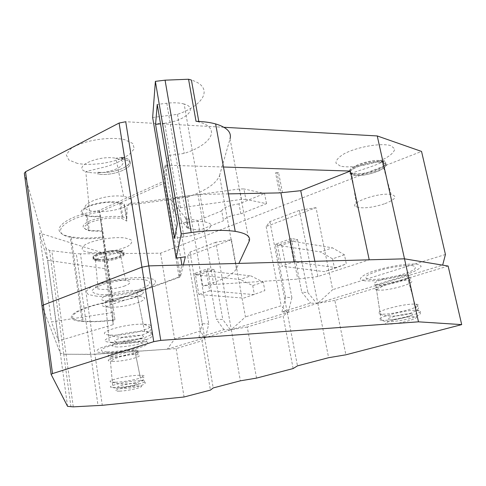 <?xml version="1.0" encoding="UTF-8"?>
<svg xmlns="http://www.w3.org/2000/svg" width="486" height="486" viewBox="0 0 486 486"><rect width="100%" height="100%" fill="white"/><g stroke="black" fill="none" stroke-linecap="round" stroke-linejoin="round"><path stroke-width="0.36" stroke-dasharray="2.43 1.82" d="M97.856 172.172L97.953 174.164C118.675 176.953 143.911 161.741 121.7 159.25L121.263 157.3L124.744 157.962C141.007 161.972 116.215 174.65 97.856 172.172C117.843 174.845 142.744 160.374 122.247 157.434L121.263 157.3L121.7 159.25L122.666 159.384C143.382 162.324 118.068 176.892 97.953 174.164L97.856 172.172M121.7 159.25L121.263 157.3L121.7 159.25M87.176 215.571C79.935 213.318 80.719 210.159 89.521 206.1C100.304 202.425 110.358 201.38 119.678 202.948L124.373 205.633L124.38 204.065L120.637 202.565C110.765 200.9 100.116 202.012 88.689 205.9C79.376 210.207 78.556 213.548 86.222 215.93C89.91 216.744 94.491 216.926 99.97 216.489L99.94 216.118C94.855 216.513 90.603 216.325 87.176 215.571L89.43 230.905C82.189 228.821 82.997 225.802 91.854 221.859C102.698 218.263 112.782 217.175 122.114 218.597L126.791 221.112L127.01 205.414L187.523 197.164L202.844 286.102C221.762 280.428 232.952 274.663 236.409 268.807L238.912 263.4M243.632 298.112L264.846 290.646L243.632 298.112L198.859 294.516L195.494 274.827L240.248 279.48L250.8 275.854L263.242 282.062L264.846 290.646M245.861 199.382L241.487 199.406L180.585 207.777C175.713 208.664 173.435 209.806 173.757 211.203L187.25 227.922L188.653 228.493L199.539 230.218L223.505 220.723C224.939 217.685 230.716 215.395 240.837 213.852L266.498 203.677L245.861 199.382L243.917 188.945L239.549 188.945L178.787 197.225C173.927 198.112 171.661 199.278 171.995 200.724L185.567 218.074L186.496 218.572L197.857 220.529L221.731 210.857L223.505 220.723M24.324 173.259L46.073 248.449L49.554 250.49L76.278 253.637L90.706 354.434L176.151 348.608L202.03 340.753L210.42 390.118M223.985 127.289L125.728 121.737M167.293 349.227L204.636 337.825L200.372 330.972L174.583 339.021L167.293 349.227L94.934 354.282L80.457 253.832L160.556 253.2L421.544 151.438M80.457 253.832L76.278 253.637M266.498 203.677L264.554 193.513L243.917 188.945M293.939 261.905L289.826 240.825L332.406 247.811L344.446 254.828L346.33 263.91L336.482 267.683L293.939 261.905L281.546 266.158L324.423 271.638L346.33 263.91M289.826 240.825L277.536 245.26L320.438 251.918L332.406 247.811M344.446 254.828L332.552 258.819L320.438 251.918M277.536 245.26L281.546 266.158M332.552 258.819L334.392 267.829M215.808 242.241L190.008 252.076L187.675 256.231L231.458 239.659L215.808 242.241L231.306 329.678L288.234 312.298L281.941 311.878L310.633 303.07L316.811 303.568L307.96 292.651L301.751 292.062L310.633 303.07M281.941 311.878L285.622 297.189L291.892 297.73L288.234 312.298M275.477 244.221L281.759 245.205L297.493 239.549L291.278 238.511L275.477 244.221L285.622 297.189M291.278 238.511L301.751 292.062M124.38 204.065L126.627 218.414L122.891 217.011C113.007 215.492 102.321 216.647 90.839 220.462C81.478 224.654 80.627 227.855 88.3 230.072C91.994 230.82 96.58 230.965 102.078 230.498L99.97 216.489M223.481 167.008L165.125 165.137L163.126 181.588L99.144 210.42C62.439 216.41 46.735 232.642 70.124 236.597C78.89 238.298 89.697 238.432 102.552 236.992L102.078 230.498M126.627 218.414L127.01 205.414M228.377 193.884L197.942 194.473L126.81 204.163M102.552 236.992L115.012 320.025L102.698 237.812C90.226 239.197 79.74 239.069 71.248 237.435C48.345 233.584 64.049 217.716 99.964 211.969L164.699 182.906L168.168 155.52L184.218 153.412C211.732 144.621 221.598 127.94 198.883 121.998L196.022 121.3M99.94 216.118L102.224 231.318L102.698 237.812M99.144 210.42L112.764 301.095C75.251 307.304 58.66 319.794 82.195 321.416C90.997 322.188 101.939 321.72 115.012 320.025M163.126 181.588L179.055 276.99L112.764 301.095M179.055 276.99L181.91 264.973M49.554 250.49L63.745 354.179L60.313 353.103L42.027 306.089L60.313 353.103L63.745 354.179L66.047 354.27L94.934 354.282L102.291 405.312M190.008 252.076L204.636 337.825L205.463 337.57L198.908 337.387L223.967 329.69L230.443 329.939L222.801 319.545L216.306 319.211L223.967 329.69M231.458 239.659L245.448 316.902L231.306 329.678L230.443 329.939M316.015 207.662L299.327 210.402L269.9 221.616L266.134 226.537L316.015 207.662L332.673 289.674L317.795 303.27L316.811 303.568M299.327 210.402L317.795 303.27L442.661 265.137M314.873 261.304L317.917 276.51L369.22 259.803M317.917 276.51L297.748 279.104L213.694 284.51L202.844 286.102M183.344 264.937L180.428 276.923L164.699 182.906M115.006 319.788C102.315 321.428 91.708 321.872 83.179 321.125C60.13 319.527 76.703 307.267 113.39 301.277L180.428 276.923M113.39 301.277L99.964 211.969M236.409 268.807L219.526 175.555C216.537 183.416 205.87 190.615 187.523 197.164M102.224 231.318L89.43 230.905M219.526 175.555L230.054 138.759L249.081 241.475M384.967 203.658C395.665 199.327 397.724 196.277 391.145 194.497C377.968 192.061 346.22 203.913 356.748 207.103C363.498 208.719 372.902 207.571 384.967 203.658M240.837 213.852L238.997 203.865L264.554 193.513M238.997 203.865C228.894 205.396 223.141 207.729 221.731 210.857M124.373 205.633L126.791 221.112M445.437 254.476L332.673 289.674M204.831 222.005L184.133 104.022C199.114 108.099 185.111 121.069 164.645 123.256L183.945 236.943C204.91 234.301 219.891 224.186 204.831 222.005C200.147 221.276 194.26 221.391 187.171 222.339L177.366 223.706M183.945 236.943L174.632 238.255M184.133 104.022C179.48 102.692 173.696 102.431 166.789 103.245L157.251 104.441M164.645 123.256L160.514 123.784M168.168 155.52L185.318 256.833M199.539 230.218L197.857 220.529M125.024 285.841C117.545 288.739 103.154 290.349 98.032 288.836C87.553 286.552 113.068 278.575 125.674 280.325C131.633 281.345 131.42 283.18 125.024 285.841M193.707 273.806L200.232 274.493L214.022 269.542L207.534 268.807L193.707 273.806L202.219 323.688L208.749 323.986L205.463 337.57M200.232 274.493L208.749 323.986M198.908 337.387L202.219 323.688M165.125 165.137L180.652 257.501M160.556 253.2L174.583 339.021M152.653 117.491L177.451 114.344C204.624 105.189 214.077 87.018 191.411 80.062M104.867 268.661L113.238 324.648L112.624 312.528L103.737 253.176L104.867 268.661L47.531 260.247L39.451 233.031L103.737 253.176M112.418 312.559L51.449 321.932L58.502 340.893L113.044 324.697L112.624 312.528M282.506 192.699L278.569 172.585L276.99 172.755L280.908 192.839M294.388 261.869L297.748 279.104M281.759 245.205L291.892 297.73M276.99 172.755L275.556 172.767L279.48 192.899M197.942 194.473L213.694 284.51M336.482 267.683L324.423 271.638M214.022 269.542L222.801 319.545M124.835 206.829C115.249 211.234 97.182 213.129 89.436 210.493C73.41 206.295 104.265 193.234 123.651 196.411C133.747 198.567 134.142 202.042 124.835 206.829M207.534 268.807L216.306 319.211M177.451 114.344L184.218 153.412M39.451 233.031L51.449 321.932M269.9 221.616L287.293 312.583L281.187 305.743L245.448 316.902M58.502 340.893L47.531 260.247M297.493 239.549L307.96 292.651M266.134 226.537L281.187 305.743M278.569 172.585L275.556 172.767M254.257 294.631L209.703 290.798L206.252 270.951L250.8 275.854M263.242 282.062L252.738 285.586L240.248 279.48M195.494 274.827L206.252 270.951M187.675 256.231L200.372 330.972M209.703 290.798L198.859 294.516M252.738 285.586L254.306 294.109M352.642 174.978C360.169 176.199 369.044 174.778 379.268 170.72C387.749 166.291 388.065 163.472 380.21 162.263C367.926 161.121 345.364 170.13 350.54 173.909L352.642 174.978L351.378 174.498C342.63 170.981 369.992 160.058 382.075 162.464L383.63 162.816C395.689 166.248 363.643 178.587 352.642 174.978M352.399 173.229L352.289 173.198C339.617 170.155 371.851 157.257 383.065 161.115L383.126 161.133C395.094 164.566 363.315 176.843 352.399 173.229M383.126 161.133L381.577 160.775C369.591 158.369 342.46 169.231 351.141 172.749C359.731 177.791 395.847 164.894 383.126 161.133M98.075 260.982C112.527 262.811 135.126 253.03 118.055 252.131C106.713 251.226 88.574 257.216 94.132 259.937L98.075 260.982L95.056 260.356C86.362 257.817 107.989 250.588 119.592 252.264L119.811 252.295C133.814 253.935 111.422 262.713 98.075 260.982M97.935 259.457L96.1 259.16C84.758 257.094 106.805 248.996 119.27 250.782L120.917 251.068C131.937 253.297 110.213 261.097 97.935 259.457M119.27 250.782C107.764 249.099 86.314 256.286 94.94 258.831C104.909 262.683 135.418 252.866 119.489 250.812L119.27 250.782M256.529 378.102L247.277 327.017L283.162 316.119L293.125 368.558M448.116 266.036L334.854 300.427L345.898 354.804M334.854 300.427L317.795 303.27L287.293 312.583L283.162 316.119M247.277 327.017L231.306 329.678L204.636 337.825L202.03 340.753M70.962 406.916L63.745 354.179L90.706 354.434L98.038 405.64M176.151 348.608L184.06 396.995M317.795 303.27L328.621 357.702M287.293 312.583L297.481 365.861M204.636 337.825L213.184 387.937M231.306 329.678L240.37 380.817M241.487 199.406L239.549 188.945M340.303 166.066L335.948 163.132C335.802 160.313 338.59 157.154 344.325 153.655C358 146.675 381.121 142.72 390.938 145.672L394.741 148.886C394.322 151.845 391.151 155.004 385.222 158.375C371.583 164.93 350.424 168.557 340.303 166.066M89.71 252.568L83.428 250.928C81.344 249.19 81.885 247.131 85.056 244.75C93.555 239.908 113.238 236.542 124.902 237.927L130.886 239.738C132.575 241.56 131.718 243.638 128.304 245.959C119.586 250.576 101.343 253.698 89.71 252.568M77.438 163.424L68.818 159.997L66.278 154.84L70.598 148.91C81.891 140.727 108.815 136.116 124.659 139.652L132.757 143.455L134.288 148.789L129.233 154.554C117.533 162.166 93.227 166.327 77.438 163.424M107.442 351.888C115.589 351.706 124.294 350.54 133.553 348.389C144.391 345.54 146.681 342.533 137.714 342.217C129.422 342.338 120.437 343.529 110.747 345.795C99.624 348.79 98.318 351.706 107.442 351.888M101.015 294.692C112.078 295.014 123.857 293.593 136.359 290.415C143.291 288.204 147.835 285.968 149.992 283.703C150.308 281.625 147.701 280.167 142.173 279.329C130.843 278.83 118.541 280.288 105.255 283.709C98.154 286.066 93.755 288.374 92.067 290.646C92.31 292.651 95.292 294 101.015 294.692M368.929 279.426C376.188 279.839 385.75 278.642 397.627 275.835C404.662 273.867 410.062 271.856 413.835 269.803C416.138 267.908 415.816 266.559 412.863 265.745C406.569 265.083 394.723 266.535 383.138 269.402C375.878 271.486 370.496 273.557 366.997 275.617C365.083 277.457 365.727 278.727 368.929 279.426M381.31 314.059L380.234 313.938C370.132 312.771 402.262 303.543 414.88 304.121L416.113 304.193C428.731 305.178 392.749 315.238 381.31 314.059M376.747 284.942L375.775 284.784C366.614 283.235 395.404 274.329 406.855 275.295C421.368 276.036 387.895 286.6 376.747 284.942M411.192 313.792C403.55 313.184 381.255 319.43 389.304 319.867C396.825 320.408 418.744 314.375 411.192 313.792M144.287 324.229C165.155 324.934 131.147 335.99 111.634 335.115L108.609 334.909C92.948 333.524 124.276 323.609 143.151 324.198L144.287 324.229M139.458 335.346C126.506 334.963 105.681 341.834 118.918 342.023C131.499 342.338 152.167 335.723 139.458 335.346M352.696 173.848L351.657 173.478C342.284 170.088 370.174 158.94 381.923 161.595C387.834 163.472 386.091 166.467 376.686 170.58C367.088 173.958 359.087 175.051 352.696 173.848M135.716 383.278C126.263 383.509 111.039 387.871 120.686 387.542C129.95 387.293 145.089 383.035 135.716 383.278M115.322 382.215L112.357 382.148C102.437 381.565 126.597 375.326 139.233 375.277L139.853 375.271C154.086 375.143 129.319 382.051 115.322 382.215M108.123 301.205L105.383 300.895C91.24 298.957 119.295 289.304 136.353 290.458C157.197 291.357 126.481 302.742 108.123 301.205M112.716 356.997L110.024 356.839C100.821 355.892 123.736 349.744 134.774 350.272C147.714 350.534 125.418 357.228 112.716 356.997M166.789 103.245L187.171 222.339M188.653 228.493L186.97 218.676M187.25 227.922L185.567 218.074M173.757 211.203L171.995 200.724M98.129 260.01L95.371 259.469C86.065 256.979 108.566 249.537 119.781 251.505C125.115 252.629 124.963 254.464 119.331 256.997C112.363 259.469 105.292 260.478 98.129 260.01M180.585 207.777L178.787 197.225M88.634 172.378L85.803 171.588C71.606 167.093 98.707 154.767 115.899 158.254C124.908 160.568 125.333 164.019 117.175 168.612C107.843 172.524 98.33 173.781 88.634 172.378M67.56 406.351L46.073 248.449M73.271 406.855L51.844 250.867M364.524 280.799L360.339 279.183C360.412 277.36 363.504 275.131 369.603 272.482C384.055 267.063 407.869 262.987 417.589 264.275L421.168 266.115C420.493 268.065 417.006 270.325 410.713 272.895C396.333 278.035 374.591 281.752 364.524 280.799M96.914 296.223L88.282 294.565L85.967 291.375L90.718 287.232C102.74 281.157 130.619 276.388 146.626 277.664L154.682 279.614L155.921 282.992L150.399 287.068C137.969 292.785 112.898 297.08 96.914 296.223M104.393 352.86L98.117 352.228C96.094 351.257 96.763 349.902 100.116 348.17C109.01 344.513 129.203 341.057 140.952 341.184L146.918 341.944C148.522 343.007 147.519 344.392 143.923 346.099C134.81 349.628 116.13 352.818 104.393 352.86M377.525 290.021L376.529 289.863C367.197 288.374 396.6 279.389 408.264 280.294C423.045 280.969 388.873 291.606 377.525 290.021M119.441 391.139C107.515 391.601 126.287 386.261 137.963 385.939C149.463 385.611 130.813 390.787 119.441 391.139M115.862 387.573L112.837 387.53C102.437 387.008 128.511 380.508 140.946 380.593C155.471 380.368 130.145 387.318 115.862 387.573M113.153 361.396L110.419 361.25C101.027 360.351 124.422 354.142 135.673 354.616C148.85 354.816 126.099 361.566 113.153 361.396M382.257 320.256L381.164 320.14C370.848 319.071 403.732 309.782 416.605 310.262C432.844 310.445 394.711 321.361 382.257 320.256M387.591 324.15C377.61 323.682 405.154 316.034 414.57 316.726C423.798 317.413 396.825 324.751 387.591 324.15M117.223 346.974C111.719 346.67 110.844 345.552 114.581 343.626C120.795 341.087 134.519 338.736 142.544 338.839C147.872 339.222 148.546 340.37 144.567 342.296C138.255 344.768 125.242 346.992 117.223 346.974M112.369 342.338L109.277 342.15C93.276 340.911 125.333 330.948 144.615 331.397C154.238 331.908 154.56 333.846 145.587 337.205C134.646 340.479 123.572 342.187 112.369 342.338M108.718 307.109L105.924 306.812C91.502 304.959 120.157 295.239 137.544 296.302C158.782 297.104 127.423 308.549 108.718 307.109M121.536 158.624L124.75 157.956M122.247 157.434L122.666 159.384M122.891 217.011L120.637 202.565M88.3 230.072L86.222 215.93M82.195 321.416L70.124 236.597M71.248 237.435L83.179 321.125M375.775 284.784L380.234 313.938C382.585 316.143 394.535 317.425 408.137 313.956C418.422 310.718 421.119 307.62 416.229 304.661L414.88 304.121L406.855 275.295L375.775 284.784M144.342 324.508C153.515 327.57 152.987 330.978 142.763 334.72C129.987 338.116 118.602 338.177 108.609 334.909L105.383 300.895L108.007 300.384C116.956 298.501 134.829 294.303 140.654 291.485C144.968 289.383 143.528 289.036 136.353 290.458L143.151 324.198L144.342 324.508M391.145 194.497L381.923 161.595C386.084 159.675 387.567 159.718 378.205 163.995C365.782 168.849 354.744 171.74 352.557 173.089L351.657 173.478L356.748 207.103M112.357 382.148C118.377 384.523 126.518 384.639 136.773 382.494C145.278 380.009 146.304 377.604 139.853 375.271L134.774 350.272L136.135 349.829L110.024 356.839L112.357 382.148M119.678 202.948L122.114 218.597M186.496 218.572L188.179 228.396M125.674 280.325L119.781 251.505C124.118 249.768 124.732 249.634 121.609 251.11C118.134 252.86 104.782 255.994 97.88 258.479L95.371 259.469L98.032 288.836M123.651 196.411L115.899 158.254C123.055 156.899 124.744 157.64 120.953 160.477C118.408 162.294 113.438 164.353 106.039 166.668L85.803 171.588L89.436 210.493M198.78 121.415L198.883 121.998M380.222 162.257L383.065 161.115M350.521 173.915L352.289 173.198M351.135 172.749L351.372 174.498M381.583 160.775L382.081 162.464M118.055 252.131L120.923 251.062M94.12 259.937L96.094 259.166M94.928 258.838L95.043 260.362M119.489 250.812L119.811 252.295M376.529 289.863L377.373 289.219C382.421 286.09 384.353 285.154 399.036 280.726C411.557 276.57 414.631 276.425 408.264 280.294L416.605 310.262C422.577 312.541 422.279 314.776 410.093 318.597C396.485 321.696 387.227 322.358 382.324 320.578L381.164 320.14L376.529 289.863M115.972 388.241C121.731 388.66 124.768 389.11 136.189 387.002C146.438 384.341 148.023 382.203 140.946 380.593L135.673 354.616C140.278 351.913 140.466 351.111 136.232 352.216C132.326 353.304 119.702 356.147 112.886 359.749L110.419 361.25L112.837 387.53L115.972 388.241M112.448 342.897C120.4 343.912 129.185 344.301 144.281 340.407C154.973 336.743 155.083 333.742 144.615 331.397L137.544 296.302L141.942 294.656C135.819 297.195 117.071 302.116 108.524 305.737L105.924 306.812L109.277 342.15L112.448 342.897"/><path stroke-width="0.73" d="M42.009 305.967L24.324 173.259L25.539 171.752L43.351 305.032L42.027 306.089L51.115 374.323M180.652 257.501L181.91 264.973L148.813 265.891L141.936 267.172L119.1 123.037L25.539 171.752M119.1 123.037L125.728 121.737L148.813 265.891L141.936 267.172L43.351 305.032L42.027 306.089M461.7 324.612L418.476 321.829L160.745 340.382L153.734 341.658L52.506 373.594L51.127 374.408L67.56 406.351L73.271 406.855L102.291 405.312L184.06 396.995L210.42 390.118L213.184 387.937L240.37 380.817L256.529 378.102L293.125 368.558L297.481 365.861L328.621 357.702L345.898 354.804L461.7 324.612L448.116 266.036L404.504 258.831L442.661 265.137L445.437 254.476L421.544 151.438L377.245 135.946L223.985 127.289M228.377 193.884L279.48 192.899L300.737 190.688L314.873 261.304M223.481 167.008L350.297 171.066L300.737 190.688M377.245 135.946L404.504 258.831L369.22 259.803L350.297 171.066M238.912 263.4L249.081 241.475C251.171 236.652 246.548 233.286 235.218 231.366C223.815 229.732 209.15 230.121 191.229 232.539L181.193 233.948L176.145 258.145L152.653 117.491L155.38 81.362L181.193 233.948M183.344 264.937L185.318 256.833L176.145 258.145M191.229 232.539L165.07 80.172L188.55 79.242L196.022 121.3C203.634 121.549 210.171 122.429 215.626 123.93C226.944 127.332 231.755 132.271 230.054 138.759M177.366 223.706L174.632 238.255L155.569 124.41L157.251 104.441L177.366 223.706M160.514 123.784L155.569 124.41M165.07 80.172L155.38 81.362M198.78 121.415L191.411 80.062L188.55 79.242M280.908 192.839L294.388 261.869M153.734 341.658L141.936 267.172L43.351 305.032L52.506 373.594M418.476 321.829L404.504 258.831L148.813 265.891L160.745 340.382M235.218 231.366L215.626 123.93"/></g></svg>

